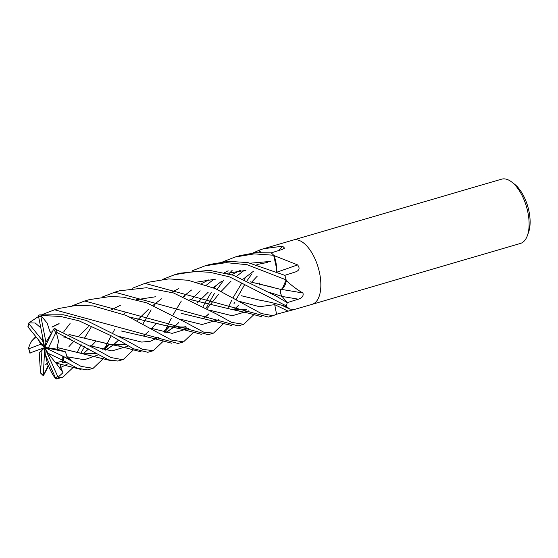 <?xml version="1.0" encoding="UTF-8"?>
<svg xmlns="http://www.w3.org/2000/svg" width="558" height="558" viewBox="0 0 558 558"><rect width="100%" height="100%" fill="white"/><g stroke="black" fill="none" stroke-linecap="round" stroke-linejoin="round"><path stroke-width="0.84" d="M312.034 304.34A33.494 16.189 -106.3 0 0 312.096 304.326A33.494 16.189 -106.3 0 0 312.71 304.117A33.494 16.189 -106.3 0 0 318.046 266.996A33.494 16.189 -106.3 0 0 293.313 240.031A33.494 16.189 -106.3 0 0 293.25 240.052M261.046 252.46A23.513 11.362 -106.3 0 0 258.828 250.458A554.631 526.25 116.8 0 0 259.017 250.263L263.334 248.791L282.599 246.169L284.566 248.136L282.034 249.524L271.139 252.879L255.48 252.725L239.891 255.641L235.148 257.029M273.978 255.571A33.494 16.189 -106.3 0 0 271.139 252.872A33.494 16.182 -106.3 0 1 273.678 255.25L276.684 268.984A23.513 11.362 -106.3 0 0 274.187 255.913A4.527 2.19 73.7 0 1 273.978 255.571L297.54 264.883C300.037 268.007 299.458 270.323 295.789 271.83L284.81 275.331L247.968 262.609L228.592 261.325L209.878 264.408L205.177 265.782L226.178 262.644L247.145 264.708L286.121 279.872A33.494 16.182 -106.3 0 0 284.824 275.338A33.494 16.189 -106.3 0 1 286.254 280.423L286.561 280.883C292.378 286.115 297.839 290.16 302.938 293.02C303.74 295.81 302.213 297.867 298.342 299.186L287.244 302.631L286.121 301.278L287.244 302.638L275.889 295.935L233.265 275.227L209.417 270.33L179.732 273.218L175.17 274.55M281.95 305.31A23.513 11.362 -106.3 0 0 282.683 305.686A23.513 11.362 -106.3 0 0 286.038 306.468A4.527 2.19 73.7 0 1 286.198 306.293A33.494 16.189 -106.3 0 0 287.244 302.631A33.494 16.182 -106.3 0 1 286.331 305.924L229.596 276.908L210.066 272.304L195 271.439L174.926 274.62L162.657 279.377M286.198 306.293L289.721 309.055L294.519 309.432L312.096 304.326A33.494 16.189 -106.3 0 0 312.71 304.117A33.494 16.189 -106.3 0 0 318.046 266.996A33.494 16.189 -106.3 0 0 293.313 240.031L501.572 179.174A33.494 16.189 -106.3 0 1 511.714 182.013A33.494 16.189 -106.3 0 1 527.373 235.622A33.494 16.189 -106.3 0 1 520.977 243.26A33.494 16.189 -106.3 0 1 520.363 243.469L312.096 304.326M527.373 235.622L528.552 232.372A30.139 14.564 -106.3 0 0 514.448 184.119L511.714 182.013M294.736 309.376L276.587 314.224A33.494 16.189 -106.3 0 0 276.587 314.224L276.154 312.124L276.58 314.224L273.043 315.709L261.381 313.547L215.381 288.632L188.13 280.269L168.837 278.881L149.356 282.09M286.121 279.872L282.474 288.43A23.513 11.362 -106.3 0 0 286.296 280.841A4.527 2.19 73.7 0 1 286.254 280.423M258.828 250.458A4.527 2.19 73.7 0 1 258.605 250.444A33.494 16.189 -106.3 0 0 258.361 250.598L260.712 252.46M281.134 289.351A565.805 137.805 -170.1 0 1 302.938 293.02M277.612 271.906A565.805 277.661 165.2 0 0 297.54 264.883M278.512 250.612A565.805 536.852 116.8 0 0 282.599 246.169M258.605 250.444L259.017 250.263M48.539 366.076L43.357 375.743L48.197 365.406M63.626 332.031L65.488 329.443M65.691 329.171L70.092 323.514M102.428 296.968L114.76 292.204L238.161 325.9L243.727 324.303L231.612 322.385L216.134 313.833L173.51 292.957L146.531 287.74L119.572 290.795L114.76 292.204M72.289 305.791L84.677 300.992L208.155 334.667L208.943 334.465M223.709 323.396L213.491 333.133L203.698 332.143L185.207 322.189L146.698 302.854L123.604 297.212L110.986 296.417L89.329 299.632L84.677 300.992M73.175 367.408L62.984 377.11L58.478 377.431L58.053 377.201L63.012 372.674L60.696 367.464L60.41 364.067M48.49 365.915L47.702 364.681L45.254 354.386L55.737 378.596L57.655 378.645L62.908 377.131M77.116 352.51L81.084 344.572M84.516 338.092L91.003 327.448M132.483 288.193L144.968 283.373L268.405 317.063L273.734 315.535M40.692 327.762L35.217 323.019L28.974 322.852L38.565 316.449M42.199 314.559L54.607 309.781L178.002 343.477L183.547 341.887L171.48 340.031L126.15 315.409L93.074 305.896L76.048 305.435L59.378 308.386L54.607 309.781M103.363 358.564L93.151 368.301L81.119 366.411L63.005 356.255L44.724 347.557L42.541 340.589L28.96 323.807L28.974 322.852M56.309 362.574L63.807 360.928L77.457 368.287L87.606 369.891L93.151 368.301M222.851 261.8L235.141 257.029L254.309 253.876L273.678 255.25M163.529 340.966L153.304 350.724L142.318 349.259L125.09 339.787L86.309 320.425L63.277 314.768L39.688 314.893L38.907 315.228L38.516 316.205L44.724 347.557L65.488 351.833L57.348 349.231L57.076 347.522L80.052 353.047L95.927 353.458M50.074 332.024L47.123 323.033L41.369 316.121L42.157 315.528L60.606 316.456L78.999 320.829L111.007 335.686L133.488 348.778L147.849 352.286L153.304 350.724M192.719 270.581L205.177 265.782M122.579 359.673L110.923 357.525L95.202 348.827L54.482 328.676L53.687 329.039L44.724 347.557L48.427 347.878L55.751 332.847L57.404 332.756L108.454 359.812L117.85 361.054L122.579 359.673M276.684 268.984L276.747 271.509M282.474 288.43L280.904 289.456L250.103 281.797M280.855 289.379C280.011 291.541 280.43 293.892 282.118 296.431L286.121 301.278M274.459 303.308L276.154 312.124M259.093 285.173L259.477 283.91M259.491 283.876L259.895 282.836M39.367 354.93L40.49 372.953L43.287 375.708L44.724 347.557L45.254 354.386M181.322 313.359L231.73 325.523M233.99 309.62L239.04 304.982M251.93 273.762L247.215 280.493M244.836 284.301L236.327 299.179M234.681 302.317L233.886 303.887M233.886 309.606L238.998 304.954M43.273 348.122L39.206 352.872L39.395 354.909M179.899 319.078L201.975 324.512L218.82 319.664L201.975 324.512L179.899 319.078M251.672 282.125L257.238 276.175L251.672 282.125M62.05 362.826L66.179 362.323M83.456 353.584L88.582 348.945M91.324 346.106L96.039 341.098M241.433 295.768L260.258 300.316C262.316 300.629 269.709 301.983 275.554 303.601L283.673 305.77M104.186 349.81L107.066 343.798M107.094 343.749L111.175 335.783M112.842 332.714L114.739 329.311M123.841 314.398L125.536 312.013M62.14 362.707L66.018 362.233M83.351 353.57L88.534 348.924M91.282 346.093L96.025 341.098M57.146 363.091L55.779 363.063L56.358 362.63M60.696 367.464L68.334 363.607L60.696 367.464M274.627 304.64L259.561 306.726L240.338 301.592L259.561 306.726L274.627 304.64A565.512 396.473 -123.8 0 1 287.782 311.001M50.15 331.891L52.229 332.045M69.011 334.479L109.793 344.328L126.38 344.739M143.671 335.958L148.812 331.347M151.588 328.522L156.205 323.528L151.553 328.516M165.552 329.918L167.372 326.179M167.393 326.137L171.383 318.123M173.043 315.047L174.898 311.734M174.905 311.72L181.336 301.006M184.063 296.814L185.647 294.547M65.621 336.425L63.647 337.004M133.446 349.845L123.269 359.498M51.462 333.642L50.101 331.968L52.194 332.129M69.213 334.577L110.428 344.363L126.213 344.642M143.566 335.944L148.763 331.326M183.282 296.493L191.534 290.021M201.766 283.499L208.894 279.802M226.883 273.308L245.876 270.386M64.826 337.346L71.124 339.215L64.826 337.346M90.068 345.681L111.865 350.947L128.556 345.988L111.865 350.947L90.068 345.681M256.506 252.181L255.438 252.725M232.135 270.407L230.238 272.395M230.098 272.541L228.885 273.873M223.877 279.928L217.125 289.393M214.425 293.529L208.455 303.775M208.448 303.782L206.265 308.037M193.696 332.247L183.533 341.887M36.354 337.241L35.921 337.89M150.416 328.111L172.115 333.363L188.73 328.397L172.115 333.363L150.416 328.111M207.409 308.211L218.415 294.519L207.409 308.211M221.282 291.297L221.624 290.92L221.282 291.297M221.659 290.878L231.068 281.127L221.659 290.878M236.48 276.308L244.02 270.511L236.48 276.308M253.625 271.125L243.448 278.916M208.943 313.742L203.761 318.346M186.358 327.058L170.699 326.779L129.651 317.049M58.325 323.8L52.006 327.037M151.141 322.21L170.176 326.758L186.525 327.148M203.872 318.36L208.985 313.77M35.886 337.82C32.713 338.825 30.223 342.459 28.416 348.715M227.657 308.518L231.591 300.532M233.244 297.407L241.565 283.436M244.313 279.272L245.952 276.88M119.642 336.62L141.739 342.096L150.562 341.21L158.563 337.269M164.394 332.198L169.541 326.639M191.422 299.723L200.141 290.774M206.495 285.054L213.874 279.272M224.476 272.695L228.166 270.79M250.807 263.139L270.742 261.395M121.295 330.985L150.2 337.625L171.634 343.191M165.831 332.505L173.601 327.274M173.684 327.204L178.72 322.566M197.127 303.078L198.801 301.362M198.829 301.334L208.274 292.169M213.261 287.719L221.714 281.204M231.779 274.752L238.929 271.021M239.263 270.86L240.805 270.156M256.931 264.534L267.394 262.455M166.012 332.54L173.698 327.288M173.789 327.211L178.769 322.594M203.196 306.335L205.037 302.875M205.051 302.861L211.336 292.266M214.16 288.102L216.113 285.396M252.948 252.976L258.368 250.598M63.194 356.36L71.236 360.259L66.932 356.75L65.488 351.833M66.932 356.75L84.356 359.757L98.334 354.832M104.2 349.81L109.298 344.237M270.267 292.65L282.118 296.431M105.588 350.124L113.379 344.844M113.462 344.774L118.512 340.164M136.94 320.69L138.642 318.946M138.67 318.918L148.581 309.223M153.038 305.331L161.478 298.83M171.536 292.343L178.686 288.632M196.793 282.111L215.786 279.139M250.312 281.895L272.088 287.091M57.021 347.515L79.906 353.088L96.081 353.542M105.755 350.166L113.483 344.858M113.567 344.788L118.561 340.192M57.16 347.536L58.513 341.14L56.442 333.021M142.96 323.87L151.162 309.864M153.973 305.721L155.912 303.001M210.317 310.346L232.198 315.751L248.896 310.82M68.962 346.567L74.284 340.868M78.483 336.516L88.366 326.8M111.349 309.92L118.491 306.223M118.847 306.056L120.319 305.386M136.626 299.695L155.717 296.737M190.139 299.52L230.587 309.153L246.65 309.557M48.476 365.853L48.511 366.013C51.371 372.605 53.938 376.95 56.205 379.049M189.929 299.423L211.754 304.703M253.925 314.6L243.727 324.303M29.979 352.97L44.724 347.557L40.776 344.202L38.425 339.801M40.776 344.202L28.863 348.785L28.584 348.143M27.998 326.039L28.019 326.974L44.724 347.557L45.944 342.228L40.922 316.714L41.369 316.121M42.338 335.511L42.541 340.589M55.779 363.063L48.121 353.284L62.273 360.056L62.831 360.824M57.348 349.231L48.427 347.878M39.206 352.872L41.983 350.34L40.49 372.953M58.053 377.201L44.724 347.557L48.121 353.284M51.231 333.614L45.944 342.228M63.012 372.674L56.016 363.07M44.724 347.557L41.983 350.34M282.146 296.465A565.512 137.735 -170.1 0 1 298.342 299.186M56.546 378.826A33.494 16.189 -106.3 0 0 58.478 377.431M63.807 360.928A33.494 16.189 -106.3 0 0 63.703 356.653M42.157 315.528A33.494 16.189 -106.3 0 0 39.688 314.893M57.404 332.756A33.494 16.189 -106.3 0 0 55.34 328.822M28.863 348.785A32.378 15.645 -106.3 0 0 30.097 353.249M40.922 316.714A32.378 15.645 -106.3 0 0 38.516 316.205M28.96 323.807A32.378 15.645 -106.3 0 0 28.019 326.974M62.273 360.056A32.378 15.645 -106.3 0 0 62.105 355.823M55.751 332.847A32.378 15.645 -106.3 0 0 53.687 329.039M40.713 372.842A32.378 15.645 -106.3 0 0 43.189 375.234M55.577 377.857A32.378 15.645 -106.3 0 0 57.432 376.385M263.334 248.791L293.313 240.031M282.683 305.686L289.721 309.048M149.572 282.027L144.968 283.373M56.658 363.23L81.077 369.48M84.621 346.588L80.826 353.179M65.425 361.884L62.231 362.56M109.793 344.328L119.565 346.246L141.188 351.882M125.613 344.293L118.184 345.13M51.957 327.162L59.127 323.703M185.765 326.716L178.567 327.553M35.803 336.572L31.778 340.847M170.176 326.758L180.122 328.76L201.347 334.305M169.165 326.563L163.013 331.877M108.936 344.174L102.812 349.475M95.376 353.13L87.99 353.967M79.906 353.088L111.195 360.761M47.339 363.139L45.707 364.66M245.925 309.139L238.552 309.969M216.134 313.826L215.73 313.582M230.587 309.153L249.656 313.443L261.604 316.749M29.944 353.214L28.632 348.422M27.9 326.311L28.988 322.775M213.491 333.133L208.845 334.493"/></g></svg>

